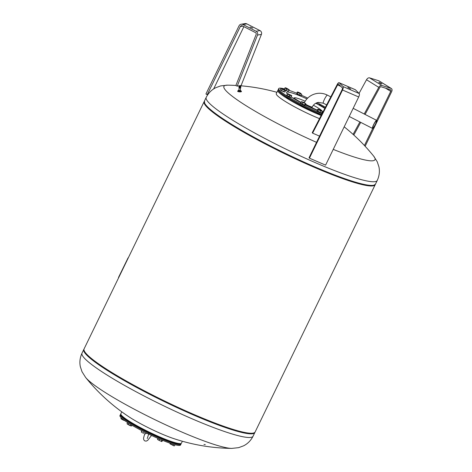 <?xml version="1.0" encoding="UTF-8"?>
<svg xmlns="http://www.w3.org/2000/svg" width="472" height="472" viewBox="0 0 472 472"><rect width="100%" height="100%" fill="white"/><g stroke="black" fill="none" stroke-linecap="round" stroke-linejoin="round"><path stroke-width="0.71" d="M252.791 28.066L250.154 27.057L252.791 28.066M240.348 26.515L207.243 94.683L205.934 94.011L239.033 25.842A2.997 2.926 80.8 0 1 242.956 24.514L256.084 31.241A2.997 2.926 80.8 0 1 257.5 35.058L237.215 86.134L235.858 85.562L256.143 34.486A1.499 1.463 -99.2 0 0 255.435 32.58L242.307 25.848A1.499 1.463 -99.2 0 0 240.348 26.515L242.82 26.113M237.215 86.134L241.121 85.503L261.405 34.426A2.997 2.926 -99.2 0 0 259.989 30.609L246.862 23.883A2.997 2.926 -99.2 0 0 245.086 23.6L241.18 24.231M207.243 94.683L207.839 94.589M213.627 88.948L243.876 26.656M372.644 128.437A4.519 0.773 -62.9 0 1 372.544 128.425A4.519 0.773 -62.9 0 1 373.783 124.301A4.519 0.773 -62.9 0 1 376.562 120.366A4.519 0.773 -62.9 0 1 376.668 120.378A4.519 0.773 -62.9 0 1 375.423 124.502A4.519 0.773 -62.9 0 1 372.644 128.437M372.933 127.835A3.847 0.661 -62.9 0 1 372.851 127.823A3.847 0.661 -62.9 0 1 373.907 124.313A3.847 0.661 -62.9 0 1 376.272 120.968A3.847 0.661 -62.9 0 1 376.355 120.98A3.847 0.661 -62.9 0 1 375.299 124.49A3.847 0.661 -62.9 0 1 372.933 127.835M317.09 103.185L316.211 103.049M288.209 91.344L281.412 88.329L281.577 88.642L280.934 88.4L281.631 88.358L280.934 88.4L280.274 89.757L281.395 90.6L282.055 89.243L281.577 88.642L283.306 89.627L282.055 89.243M290.752 97.244L286.964 95.403M322.087 113.693A33.689 4.154 -154.1 0 1 278.716 88.588A33.689 4.154 -154.1 0 1 283.106 88.553A33.689 4.154 -154.1 0 1 284.486 88.901M288.988 90.294A33.689 4.154 -154.1 0 1 296.693 93.22M301.407 95.214A33.689 4.154 -154.1 0 1 307.714 98.076M317.638 102.99A33.689 4.154 -154.1 0 1 325.426 107.244M294.327 98.441A15.653 1.929 -154.1 0 1 305.148 101.215M313.39 105.232A15.653 1.929 -154.1 0 1 315.644 106.477A15.653 1.929 -154.1 0 1 322.116 111.817M174.97 442.63L173.307 442.128M162.433 438.252L159.742 436.942M146.072 430.653L143.376 429.343M131.953 422.847L129.363 421.366M120.879 414.339L120.826 414.357A33.689 4.154 25.9 0 0 120.366 414.711A33.689 4.154 25.9 0 0 143.641 430.564A33.689 4.154 25.9 0 0 180.977 444.14A33.689 4.154 25.9 0 0 180.965 443.562L180.947 443.509M120.366 414.711L119.959 415.543A33.689 4.154 25.9 0 0 143.234 431.396A33.689 4.154 25.9 0 0 180.57 444.978L180.977 444.14M120.926 414.44A33.317 4.106 25.9 0 0 143.883 430.216A33.317 4.106 25.9 0 0 180.841 443.532M121.764 411.826L120.85 413.708A33.689 4.154 25.9 0 0 146.715 430.871A33.689 4.154 25.9 0 0 180.693 443.562A33.689 4.154 25.9 0 0 181.46 443.137L182.375 441.255M205.285 444.606L203.969 444.465L205.285 444.606M253.08 436.187A95.079 11.723 25.9 0 1 250.909 437.385A95.079 11.723 25.9 0 1 147.718 397.861A95.079 11.723 25.9 0 1 82.022 353.127C79.957 357.646 79.396 362.166 80.346 366.679L82.01 371.724L85.627 377.452A83.963 10.354 25.9 0 0 142.314 413.395A83.963 10.354 25.9 0 0 231.734 448.4L238.614 447.662L243.587 445.822C247.67 443.774 250.833 440.559 253.08 436.187L254.974 432.21M204.317 101.344A95.079 11.723 25.9 0 0 204.158 101.604A95.079 11.723 25.9 0 0 269.848 146.344A95.079 11.723 25.9 0 0 375.211 184.67A95.079 11.723 25.9 0 0 375.317 184.375M204.158 101.604L84.087 348.885A95.079 11.723 25.9 0 0 149.777 393.618A95.079 11.723 25.9 0 0 255.14 431.945L375.211 184.67M319.733 114.307L317.042 112.997M300.676 105.403L303.366 106.707M286.657 97.427L289.389 98.913M316.541 142.338A83.963 10.354 -154.1 0 1 281.943 125.835A83.963 10.354 -154.1 0 1 225.852 85.273A83.963 10.354 -154.1 0 1 227.557 85.166L220.678 85.904L215.698 87.745C211.621 89.792 208.453 93.008 206.205 97.38A95.079 11.723 -154.1 0 0 271.901 142.119A95.079 11.723 -154.1 0 0 375.092 181.637A95.079 11.723 -154.1 0 0 377.264 180.44C379.329 175.92 379.889 171.401 378.939 166.887L377.276 161.843L373.659 156.114A83.963 10.354 -154.1 0 1 333.238 149.382M375.057 184.629A95.025 11.717 -154.1 0 1 374.084 185.177L375.488 184.098A95.079 11.723 -154.1 0 1 373.317 185.295A95.079 11.723 -154.1 0 1 270.126 145.771A95.079 11.723 -154.1 0 1 204.429 101.037L204.689 103.474A94.518 11.658 25.9 0 0 282.504 152.603A94.518 11.658 25.9 0 0 372.544 185.614A94.518 11.658 25.9 0 0 373.417 185.407L374.084 185.177A95.025 11.717 -154.1 0 1 373.21 185.39A95.025 11.717 -154.1 0 1 270.078 145.889A95.025 11.717 -154.1 0 1 204.453 102.807A95.025 11.717 -154.1 0 1 204.282 101.704M321.131 112.814L317.391 110.95M304.788 105.173L300.983 103.38M284.457 91.892L280.669 90.058M300.705 95.609L296.959 93.769M141.748 430.629L141.287 431.986L142.438 432.789L141.299 432.016M141.287 431.986L142.066 430.794M143.576 433.19L142.438 432.789L143.576 433.19L144.208 431.892M145.417 433.927L144.45 433.727L145.323 433.862M146.031 432.812L145.5 433.904M120.968 418.646L121.746 419.295L120.915 418.646M124.809 420.641L123.752 420.292L124.915 420.558M122.761 419.667L123.752 420.292L121.746 419.295L122.761 419.667L122.956 419.266M121.269 417.814L120.903 418.57M297.926 92.718L297.679 92.205L299.154 93.12L297.926 92.718L297.272 94.075L299.543 95.238L301.148 95.745L301.809 94.388L300.092 92.966L297.673 92.034M297.272 94.075L296.599 93.415L297.26 92.058L298.151 92.134M300.204 93.881L299.154 93.12L301.089 93.957L300.204 93.881L299.543 95.238M285.082 90.329L283.306 89.627L285.082 90.329M285.135 90.04L285.607 90.642L284.946 92.005L283.731 91.727L284.392 90.364M283.731 91.727L281.395 90.6M304.056 103.108L302.151 102.1L304.056 103.108M305.897 103.84L305.596 103.639L305.897 103.84L305.236 105.197L304.464 105.162L300.64 103.138L301.779 101.616L302.151 102.1L301.301 101.781L303.313 102.147L305.88 103.816M304.464 105.162L305.118 103.805M302.163 104.129L302.823 102.772M321.521 111.138L319.579 110.3L321.521 111.138M318.358 109.899L318.11 109.392L319.579 110.3L318.358 109.899L317.697 111.256L317.031 110.595L317.691 109.239L318.582 109.315L318.104 109.215M318.582 109.315L321.993 111.062L322.24 111.569L321.579 112.926L319.975 112.419L320.63 111.062M319.975 112.419L317.697 111.256M227.557 85.166L227.557 85.166A190.983 190.983 0 0 1 235.9 85.456M319.52 118.649A33.689 4.154 -154.1 0 1 276.285 93.603L277.825 90.429A33.689 4.154 -154.1 0 1 278.344 90.058M321.143 115.51A33.689 4.154 -154.1 0 1 277.825 90.429M85.627 377.452A190.983 190.983 0 0 0 129.605 417.236A33.689 4.154 25.9 0 0 173.277 438.441A190.983 190.983 0 0 0 231.734 448.4M118.496 277.465L127.953 258.113L118.543 277.495M128.355 257.706L127.906 258.084M127.953 258.113L128.195 257.765M316.96 113.162L317.066 112.944A27.842 3.434 -154.1 0 1 303.407 106.631M300.741 105.262A27.842 3.434 -154.1 0 1 295.372 102.341M321.662 114.519A33.689 4.154 -154.1 0 1 278.321 90.005A33.689 4.154 -154.1 0 1 278.315 89.426L278.716 88.588M321.515 114.802A33.317 4.106 -154.1 0 1 278.498 90.494L278.321 90.005M321.633 106.147L321.963 106.288L321.627 106.165M321.054 105.84L320.311 105.415L321.054 105.84M320.759 105.592L321.113 105.763M321.178 105.958L322.087 106.353L321.178 105.958M318.842 104.583L319.638 104.855L318.842 104.583M318.919 104.524L319.391 104.749M323.19 106.861L322.736 106.796M323.408 107.044L323.816 107.274L323.408 107.044M322.984 106.926L323.302 106.979M319.951 105.215L320.476 105.427M322.27 106.53L322.748 106.719M322.252 106.566L322.665 106.613M324.046 107.415L324.341 107.657M323.981 107.362L323.686 107.333M319.933 105.244L320.346 105.291M323.709 107.209L323.414 107.179M319.792 104.943L319.385 104.89M321.727 106.082L321.284 106.017M320.901 105.71L321.473 105.988M320.712 105.504L320.417 105.474M174.133 445.833L170.132 443.934M175.023 444.724L174.492 445.822L173.602 445.751L172.888 445.32L173.395 444.27M174.079 445.851L174.492 445.822M170.935 443.485L170.61 444.152L172.888 445.32M170.085 443.196L170.191 444.004L170.61 444.152M169.944 443.491L170.191 444.004M287.654 93.716L291.69 95.592L287.725 93.639L286.811 95.031L287 95.474L287.472 93.674M291.69 95.592L291.035 97.35L287 95.474M289.112 96.63L289.773 95.273L287.66 94.117M291.696 95.987L289.773 95.273M286.38 88.075L285.153 87.733L285.932 88.388L289.165 89.727L286.38 88.075M288.929 90.01L288.268 91.367L289.23 89.798L286.769 89.114L284.911 88.016L285.153 87.733M288.268 91.367L284.256 89.373L284.911 88.016M286.109 90.476L286.769 89.114M317.892 102.477L317.538 103.209L316.34 102.984M316.759 103.173L316.972 102.737M131.263 425.956L127.269 424.009M128.756 423.266L128.154 424.493L129.239 425.231L131.015 425.933L131.712 425.892L132.018 425.254M130.974 424.629L130.49 425.614M127.587 422.523L127.039 423.649L128.154 424.493M127.039 423.649L127.511 424.251M131.015 425.933L131.712 425.892M161.613 441.532L157.642 439.55M161.577 441.532L162.049 441.373L161.276 441.338L161.896 440.063M162.557 440.335L162.049 441.373M159.571 439.084L158.981 440.311L161.276 441.338M157.913 438.37L157.459 439.314L158.981 440.311M157.76 439.509L157.459 439.314L157.76 439.509M240.224 86.335L239.516 86.683L239.115 86.358L239.646 86.287L239.08 86.37L238.98 87.149M239.003 86.535L238.962 87.137L238.991 86.512M239.038 86.565L238.997 87.196L239.009 86.541M239.086 86.594L239.044 87.226L239.044 86.571M239.145 86.624L239.103 87.255L239.092 86.6M239.156 86.63L239.18 87.285M239.227 86.653L239.263 87.308M239.31 86.683L239.452 87.355L239.493 86.724M238.915 90.364L240.313 90.471M238.313 90.766A1.87 0.454 4.5 0 0 237.735 90.972A1.87 0.454 4.5 0 0 237.699 91.055A1.87 0.454 4.5 0 0 239.351 91.633A1.87 0.454 4.5 0 0 241.387 91.426A1.87 0.454 4.5 0 0 241.428 91.344A1.87 0.454 4.5 0 0 240.844 90.96M237.723 91.184A1.87 0.454 4.5 0 0 237.681 91.267A1.87 0.454 4.5 0 0 239.333 91.851A1.87 0.454 4.5 0 0 241.369 91.645A1.87 0.454 4.5 0 0 241.41 91.562A1.87 0.454 4.5 0 0 241.387 91.474M238.354 90.235L238.384 91.302L239.64 91.544L240.808 91.444L240.862 90.724L238.443 90.583L238.354 90.235L238.926 90.187M238.384 91.302L238.443 90.583M239.64 91.544L239.693 90.83M240.331 90.288L240.862 90.724M240.85 86.624L240.791 87.255L240.791 86.535M240.785 87.285L240.832 86.63L240.679 87.32M240.832 86.63L240.602 87.373M240.525 87.391L240.655 86.748M240.443 87.403L240.395 86.76L240.342 87.414M240.49 86.754L240.525 87.361M240.395 86.76L240.36 87.379M240.242 87.42L240.295 86.765L240.136 87.42M240.295 86.765L240.342 87.379M240.183 86.765L240.148 87.385M240.018 87.42L240.283 86.789M240.071 86.765L239.906 87.414M239.953 86.76L239.788 87.403M239.841 86.754L239.67 87.391M239.723 86.736L239.558 87.373M239.505 86.724L239.452 87.355M239.404 86.683L239.351 87.332M347.84 87.397L350.566 88.919L347.84 87.397M309.425 158.173L309.036 157.795L342.141 89.627A1.499 0.507 -66.7 0 0 342.401 87.91L338.542 84.105A1.499 0.507 -66.7 0 0 338.489 84.069A1.499 0.507 -66.7 0 0 337.557 84.966L312.594 133.139L312.257 132.661L337.22 84.488A2.997 1.021 113.3 0 1 339.079 82.694A2.997 1.021 113.3 0 1 339.191 82.771L343.05 86.571A2.997 1.021 113.3 0 1 342.524 90.005L309.425 158.173L325.586 165.141L358.685 96.972A2.997 1.021 -66.7 0 0 359.216 93.539L355.357 89.739A2.997 1.021 -66.7 0 0 355.245 89.662A2.997 1.021 -66.7 0 0 355.109 89.633M319.556 136.137L312.594 133.139M380.379 83.379L378.786 82.394L380.29 82.865L381.883 83.857L380.379 83.379M380.119 83.219L380.29 82.865M364.219 114L378.78 87.35A2.997 1.906 -58.2 0 1 381.83 85.461L391.093 88.388A2.997 1.906 -58.2 0 1 391.376 88.518L379.116 80.918A2.997 1.906 121.8 0 0 378.839 80.789L369.57 77.862A2.997 1.906 121.8 0 0 366.52 79.75L359.062 93.397M376.638 120.366L390.727 91.356A1.499 0.956 121.8 0 0 390.586 89.786A1.499 0.956 121.8 0 0 390.444 89.721L381.181 86.795A1.499 0.956 121.8 0 0 379.653 87.739L365.068 114.436M360.732 122.372L353.811 135.033M353.086 134.373L359.882 121.935M391.376 88.518A2.997 1.906 -58.2 0 1 391.654 91.645L365.133 146.261M364.431 145.506L372.732 128.408M257.5 35.058L261.405 34.426M256.084 31.241L259.989 30.609M242.956 24.514L246.862 23.883M145.96 432.954A1.87 0.696 23.1 0 0 146.526 433.302A1.87 0.696 23.1 0 0 147.972 433.768M311.862 107.817L312.281 106.949C313.597 104.412 315.615 102.896 318.329 102.395L323.314 103.191A4.519 0.773 -62.9 0 1 324.559 99.067A4.519 0.773 -62.9 0 1 327.338 95.132A4.519 0.773 -62.9 0 1 327.438 95.143L330.801 96.872M312.281 106.949A4.519 0.555 -154.1 0 1 312.175 107.008A4.519 0.555 -154.1 0 1 305.691 104.259M300.894 102.619A24.975 3.08 -154.1 0 1 297.301 100.636A24.975 3.08 -154.1 0 1 291.242 96.925M287.359 93.91A24.975 3.08 -154.1 0 1 306.918 98.896M315.78 103.262A24.975 3.08 -154.1 0 1 320.748 105.976A24.975 3.08 -154.1 0 1 324.83 108.401M83.957 349.28A95.025 11.717 25.9 0 0 149.559 394.085A95.025 11.717 25.9 0 0 252.691 433.585A95.025 11.717 25.9 0 0 254.909 432.287M82.022 353.127L83.798 349.469A95.079 11.723 25.9 0 0 149.494 394.208A95.079 11.723 25.9 0 0 252.679 433.727A95.079 11.723 25.9 0 0 254.856 432.529M322.689 112.531A24.975 3.08 -154.1 0 1 321.91 112.247M317.143 110.365A24.975 3.08 -154.1 0 1 305.366 104.931M239.67 86.341L240.189 86.382M239.558 86.417L240.289 86.476M239.481 87.462L240.696 87.361L240.649 87.993L239.434 88.081L238.968 87.863L239.015 87.243L239.481 87.462M240.749 87.29L239.056 87.261M240.572 87.898L239.446 88.116L240.596 88.057M340.855 86.388L337.557 84.966M355.357 89.739L339.191 82.771M359.216 93.539L343.05 86.571M358.685 96.972L342.524 90.005M366.52 79.75L378.78 87.35M369.57 77.862L381.83 85.461M378.839 80.789L391.093 88.388M385.659 88.211L390.727 91.356M144.692 433.809L143.529 438.217L143.789 439.869L144.798 440.919L146.231 441.119L147.73 440.364L151.512 435.461M147.264 438.553L148.839 433.544M304.145 103.002C306.865 97.739 311.113 94.559 316.889 93.468C320.577 92.901 324.093 93.462 327.438 95.143M323.314 103.191L326.648 104.896M349.221 116.472L372.544 128.425M353.168 108.336L376.668 120.378M162.35 438.423L162.504 438.104M300.994 102.412L293.755 98.034L294.746 98.943M206.205 97.38L204.429 101.037M319.827 114.112L319.656 114.472M303.431 106.578L303.289 106.873M143.293 429.514L143.447 429.207M300.764 105.215L300.593 105.563M377.264 180.44L375.488 184.098M373.659 156.114A190.983 190.983 0 0 0 344.188 126.826M276.911 92.311A190.983 190.983 0 0 0 239.8 85.715M322.612 112.047L322.081 111.894M317.255 110.129L305.455 104.749M286.734 97.273L286.581 97.586M240.071 86.282L239.534 86.435L240.071 86.282M240.844 86.582L240.218 86.329M240.307 90.559L240.496 88.116M238.909 90.453L239.097 88.01M355.245 89.662L339.079 82.694"/></g></svg>
